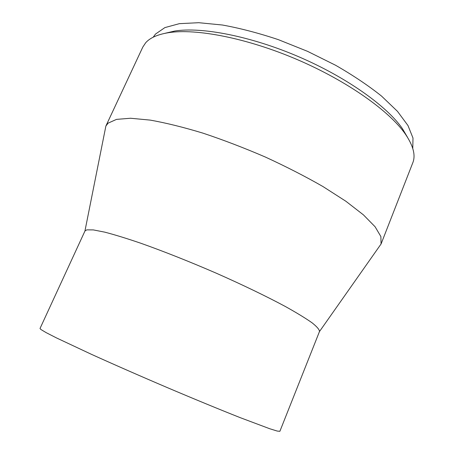 <?xml version="1.0" encoding="UTF-8"?>
<svg xmlns="http://www.w3.org/2000/svg" width="454" height="454" viewBox="0 0 454 454"><rect width="100%" height="100%" fill="white"/><g stroke="black" fill="none" stroke-linecap="round" stroke-linejoin="round"><path stroke-width="0.68" d="M153.185 37.211L155.489 34.078L164.887 27.598L179.375 23.659L198.738 22.7L222.398 25.015C240.001 28.205 258.621 33.074 278.262 39.617L307.534 51.336L335.495 65.211C352.996 75.268 368.347 85.562 381.547 96.095L397.494 111.378L407.987 125.554L412.992 138.044L412.777 148.475M84.926 231.08L105.878 126.047L142.8 47.091L145.683 42.755C150.024 37.818 157.612 34.464 168.457 32.694C196.003 28.261 246.965 38.028 297.234 59.582C347.509 81.124 389.731 111.292 405.513 134.299C413.361 145.938 415.785 155.438 412.782 162.804L381.065 243.991L319.451 331.596M105.878 126.047L108.114 123.136L116.53 119.374L130.576 118.25L150.109 120.094C165.687 122.841 183.308 127.188 202.955 133.141C223.385 139.951 244.161 147.913 265.295 157.016C286.054 166.567 305.27 176.402 322.936 186.532L345.874 201.247L363.421 214.861L375.1 226.767L380.878 236.551L381.065 243.991M84.966 230.995L86.765 229.86L93.342 229.911L104.709 232.136C114.607 234.707 126.666 238.418 140.899 243.27C163.502 251.283 189.886 261.742 216.388 273.246C242.663 284.857 266.685 296.468 285.362 306.501C296.74 312.84 305.644 318.277 312.074 322.811C317.011 326.755 319.485 329.655 319.485 331.511L279.88 431.3L277.246 431.067L269.761 428.746L240.132 417.623C220.031 409.661 194.743 399.253 167.605 387.733C140.326 376.094 113.659 364.386 91.316 354.268L56.444 337.901L46.166 332.64L40.871 329.473L40.014 328.492L84.966 230.995M164.933 33.324L174.648 31.048C201.428 26.712 250.37 36.025 298.488 56.654C346.612 77.276 387.109 106.298 402.443 128.681L407.488 137.284M174.648 31.048L168.457 32.694M402.443 128.681L405.513 134.299"/></g></svg>
